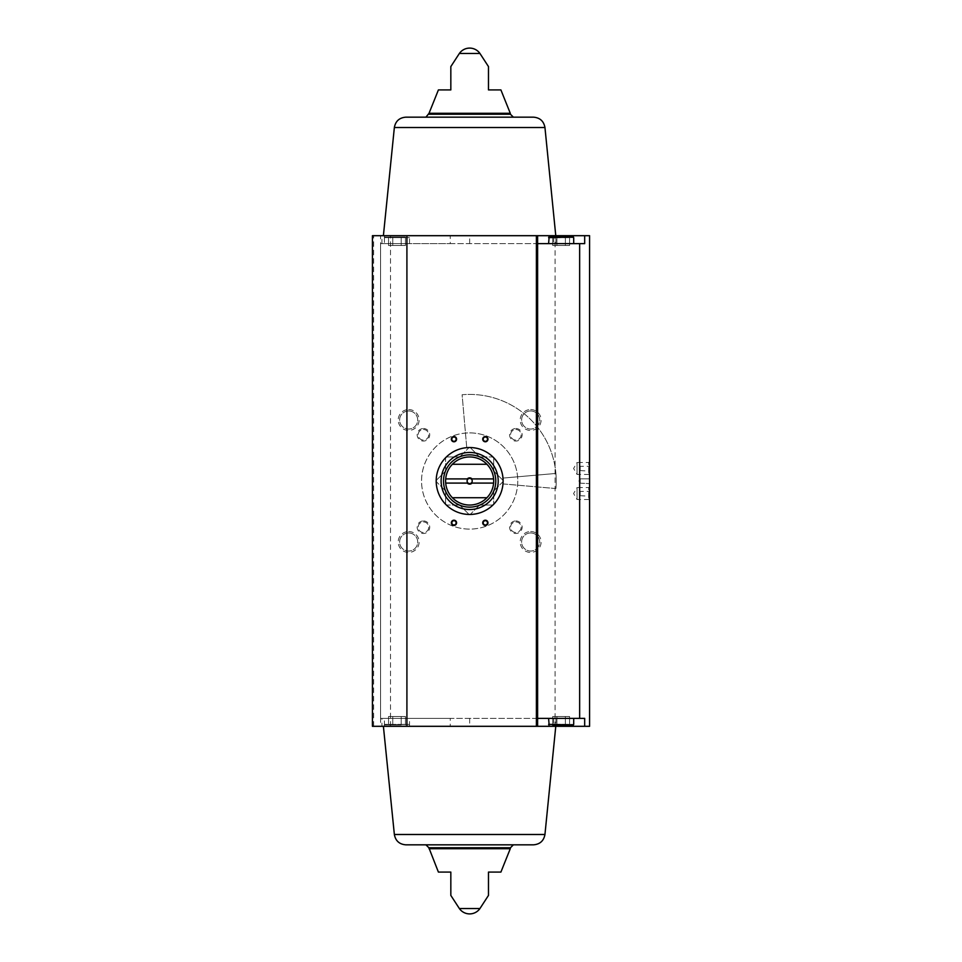 <?xml version="1.0" encoding="UTF-8"?>
<svg xmlns="http://www.w3.org/2000/svg" width="962" height="962" viewBox="0 0 962 962"><rect width="100%" height="100%" fill="white"/><g stroke="black" fill="none" stroke-linecap="round" stroke-linejoin="round"><path stroke-width="0.72" stroke-dasharray="4.81 3.61" d="M469.66 447.534A33.466 33.466 0 0 1 498.629 497.727A33.466 33.466 0 0 1 440.68 497.727A33.466 33.466 0 0 1 469.66 447.534A33.466 33.466 0 0 1 502.994 483.922A33.466 33.466 0 0 0 469.66 447.534A33.466 33.466 0 0 1 498.629 497.727A33.466 33.466 0 0 1 440.68 497.727A33.466 33.466 0 0 1 469.66 447.534A33.466 33.466 0 0 0 466.738 447.667A33.466 33.466 0 0 1 469.66 447.534M537.626 726.31L537.626 718.361L450.252 718.361L450.252 726.31L380.567 726.31L380.567 243.639L381.926 243.639L381.926 235.69L589.586 235.69L589.586 726.31L555.086 726.31L555.086 235.69M450.252 718.361L380.567 718.361L381.926 718.361L381.926 726.31L555.086 726.31M384.439 235.69L409.535 235.69L384.439 235.69L384.439 237.626L409.535 237.626L384.956 237.097L409.535 237.626L384.439 237.626L384.439 243.639L409.535 243.639L384.439 243.639M553.715 235.69L372.414 235.69L372.414 726.31L380.567 726.31M548.605 235.69L573.701 235.69L548.605 235.69L548.605 237.626L573.701 237.626L549.122 237.097M381.926 235.69L555.916 235.69L450.252 235.69L450.252 243.639L380.567 243.639L380.567 235.69M380.567 718.361L380.567 243.639M537.626 718.361L537.626 235.69M384.439 726.31L409.535 726.31L384.439 726.31L384.439 724.374L409.535 724.374L384.439 724.374L384.439 718.361L409.535 718.361L384.439 718.361M381.926 726.31L553.715 726.31M450.829 89.923L438.407 89.923M500.901 89.923L488.48 89.923M438.407 872.077L450.829 872.077M488.48 872.077L500.901 872.077M408.658 531.541A10.462 10.462 0 0 1 417.712 547.234A10.462 10.462 0 0 1 399.603 547.234A10.462 10.462 0 0 1 408.658 531.541M530.651 531.541A10.462 10.462 0 0 1 539.706 547.234A10.462 10.462 0 0 1 521.596 547.234A10.462 10.462 0 0 1 530.651 531.541M530.651 409.547A10.462 10.462 0 0 1 539.706 425.228A10.462 10.462 0 0 1 521.596 425.228A10.462 10.462 0 0 1 530.651 409.547M408.658 409.547A10.462 10.462 0 0 1 417.712 425.228A10.462 10.462 0 0 1 399.603 425.228A10.462 10.462 0 0 1 408.658 409.547M423.448 520.935A6.277 6.277 0 0 1 428.872 530.351A6.277 6.277 0 0 1 418.013 530.351A6.277 6.277 0 0 1 423.448 520.935M515.86 520.935A6.277 6.277 0 0 1 521.296 530.351A6.277 6.277 0 0 1 510.437 530.351A6.277 6.277 0 0 1 515.86 520.935M515.86 428.511A6.277 6.277 0 0 1 521.296 437.926A6.277 6.277 0 0 1 510.437 437.926A6.277 6.277 0 0 1 515.86 428.511M423.448 428.511A6.277 6.277 0 0 1 428.872 437.926A6.277 6.277 0 0 1 418.013 437.926A6.277 6.277 0 0 1 423.448 428.511M469.66 432.9A48.1 48.1 0 0 1 511.315 505.05A48.1 48.1 0 0 1 427.994 505.05A48.1 48.1 0 0 1 469.66 432.9A48.1 48.1 0 0 1 511.315 505.05A48.1 48.1 0 0 1 427.994 505.05A48.1 48.1 0 0 1 469.66 432.9M589.586 461.568L589.586 475.336L589.586 461.568L588.696 462.469L588.696 474.434L588.696 462.469L577.044 462.469L577.044 474.434L577.044 462.469L573.592 468.458L577.044 474.434L588.696 474.434L589.586 475.336M589.586 486.664L589.586 500.432L589.586 486.664L588.696 487.566L588.696 499.531L588.696 487.566L577.044 487.566L577.044 499.531L577.044 487.566L573.592 493.542L577.044 499.531L588.696 499.531L589.586 500.432M589.586 465.836L589.586 471.067L589.586 465.836L589.141 470.61L589.141 466.293L580.182 466.293L580.182 470.61L580.182 466.293L578.932 468.458L580.182 470.61L589.586 471.067M589.586 478.391L589.586 483.609L589.586 478.391M589.586 490.933L589.586 496.164L589.586 490.933L589.141 495.707L589.141 491.39L580.182 491.39L580.182 495.707L580.182 491.39L578.932 493.542L580.182 495.707L589.586 496.164M548.605 726.31L573.701 726.31L548.605 726.31L548.605 724.374L573.701 724.374L549.122 724.903M513.371 117.172L425.938 117.172M533.501 117.172L405.808 117.172M423.448 429.509A5.279 5.279 0 0 1 428.018 437.433A5.279 5.279 0 0 1 418.867 437.433A5.279 5.279 0 0 1 423.448 429.509A5.279 5.279 0 0 1 428.018 437.433A5.279 5.279 0 0 1 418.867 437.433A5.279 5.279 0 0 1 423.448 429.509M515.86 429.509A5.279 5.279 0 0 1 520.442 437.433A5.279 5.279 0 0 1 511.291 437.433A5.279 5.279 0 0 1 515.86 429.509A5.279 5.279 0 0 1 520.442 437.433A5.279 5.279 0 0 1 511.291 437.433A5.279 5.279 0 0 1 515.86 429.509M515.86 521.933A5.279 5.279 0 0 1 520.442 529.858A5.279 5.279 0 0 1 511.291 529.858A5.279 5.279 0 0 1 515.86 521.933A5.279 5.279 0 0 1 520.442 529.858A5.279 5.279 0 0 1 511.291 529.858A5.279 5.279 0 0 1 515.86 521.933M423.448 521.933A5.279 5.279 0 0 1 428.018 529.858A5.279 5.279 0 0 1 418.867 529.858A5.279 5.279 0 0 1 423.448 521.933A5.279 5.279 0 0 1 428.018 529.858A5.279 5.279 0 0 1 418.867 529.858A5.279 5.279 0 0 1 423.448 521.933M408.658 410.954A9.043 9.043 0 0 1 416.486 424.519A9.043 9.043 0 0 1 400.829 424.519A9.043 9.043 0 0 1 408.658 410.954A9.043 9.043 0 0 1 416.486 424.519A9.043 9.043 0 0 1 400.829 424.519A9.043 9.043 0 0 1 408.658 410.954M530.651 410.954A9.043 9.043 0 0 1 538.479 424.519A9.043 9.043 0 0 1 522.823 424.519A9.043 9.043 0 0 1 530.651 410.954A9.043 9.043 0 0 1 538.479 424.519A9.043 9.043 0 0 1 522.823 424.519A9.043 9.043 0 0 1 530.651 410.954M530.651 532.96A9.043 9.043 0 0 1 538.479 546.524A9.043 9.043 0 0 1 522.823 546.524A9.043 9.043 0 0 1 530.651 532.96A9.043 9.043 0 0 1 538.479 546.524A9.043 9.043 0 0 1 522.823 546.524A9.043 9.043 0 0 1 530.651 532.96M408.658 532.96A9.043 9.043 0 0 1 416.486 546.524A9.043 9.043 0 0 1 400.829 546.524A9.043 9.043 0 0 1 408.658 532.96A9.043 9.043 0 0 1 416.486 546.524A9.043 9.043 0 0 1 400.829 546.524A9.043 9.043 0 0 1 408.658 532.96M453.968 437.013A2.164 2.164 0 0 1 456.132 439.177A2.164 2.164 0 0 1 453.968 441.33A2.164 2.164 0 0 1 451.803 439.177A2.164 2.164 0 0 1 453.968 437.013M485.341 520.67A2.164 2.164 0 0 1 487.506 522.823A2.164 2.164 0 0 1 485.341 524.987A2.164 2.164 0 0 1 483.177 522.823A2.164 2.164 0 0 1 485.341 520.67M453.968 520.67A2.164 2.164 0 0 1 456.132 522.823A2.164 2.164 0 0 1 453.968 524.987A2.164 2.164 0 0 1 451.803 522.823A2.164 2.164 0 0 1 453.968 520.67M485.341 437.013A2.164 2.164 0 0 1 487.506 439.177A2.164 2.164 0 0 1 485.341 441.33A2.164 2.164 0 0 1 483.177 439.177A2.164 2.164 0 0 1 485.341 437.013M580.182 478.835L580.182 483.164L580.182 478.835L589.141 478.835L580.182 478.835L580.182 483.164L580.182 478.835L578.932 481L580.182 478.835M548.605 718.361L573.701 718.361L548.605 718.361M381.926 718.361L584.68 718.361L584.68 726.31M573.701 243.639L548.605 243.639L573.701 243.639M450.252 243.639L555.916 243.639L553.715 243.639L553.715 237.097M537.626 243.639L553.715 243.639M381.926 243.639L584.68 243.639L584.68 235.69M569.6 724.903L552.693 724.903L569.6 724.903L552.693 724.903L569.6 724.903L552.693 724.903L552.693 716.534L565.379 716.534L565.379 724.903L565.379 716.534L569.6 716.534L569.6 724.903L569.6 716.534L556.926 716.534L556.926 724.903L556.926 716.534L552.693 716.534L552.693 724.903M565.379 716.534L565.379 724.903L565.379 716.534L569.6 716.534L556.926 716.534L565.379 716.534M556.926 716.534L556.926 724.903L556.926 716.534L552.693 716.534L556.926 716.534M569.6 237.097L569.6 245.466L556.926 245.466L569.6 245.466L565.379 245.466L569.6 245.466L569.6 237.097L552.693 237.097L569.6 237.097L556.926 237.097L556.926 245.466L552.693 245.466L552.693 237.097L552.693 245.466L556.926 245.466L556.926 237.097L556.926 245.466L565.379 245.466L552.693 245.466L556.926 245.466L556.926 237.097M565.379 245.466L565.379 237.097L565.379 245.466M384.956 724.903L409.535 724.374L384.956 724.903M401.202 724.903L388.528 724.903L401.202 724.903L401.202 716.534L405.435 716.534L405.435 724.903L405.435 716.534L401.202 716.534L401.202 724.903L401.202 716.534L392.761 716.534L405.435 716.534L401.202 716.534L401.202 724.903M392.761 716.534L392.761 724.903L392.761 716.534L388.528 716.534L388.528 724.903L388.528 716.534L401.202 716.534L392.761 716.534L392.761 724.903L392.761 716.534L388.528 716.534L392.761 716.534M401.202 237.097L388.528 237.097L405.435 237.097L401.202 237.097L401.202 245.466L392.761 245.466L392.761 237.097L392.761 245.466L388.528 245.466L388.528 237.097L388.528 245.466L401.202 245.466L401.202 237.097L401.202 245.466L405.435 245.466L405.435 237.097L405.435 245.466L392.761 245.466L392.761 237.097L392.761 245.466L388.528 245.466L401.202 245.466L401.202 237.097M401.202 245.466L405.435 245.466L401.202 245.466M466.738 447.667L462.109 394.745A86.58 86.58 0 0 1 555.904 488.552L502.994 483.922A33.466 33.466 0 0 0 503.114 481A33.466 33.466 0 0 1 452.922 509.98A33.466 33.466 0 0 1 452.922 452.02A33.466 33.466 0 0 1 502.994 483.922L555.904 488.552A86.58 86.58 0 0 0 462.109 394.745L466.738 447.667M502.994 478.078A33.466 33.466 0 0 1 503.114 481A33.466 33.466 0 0 0 502.994 478.078L555.904 473.448L502.994 478.078M503.138 481.529L493.71 490.957L493.71 504.304L493.71 490.957L503.138 481.529A33.49 33.49 0 0 0 503.138 480.471L493.71 471.043L503.138 480.471A33.49 33.49 0 0 1 503.138 481.529M493.71 457.696L493.71 471.043L493.71 457.696A33.49 33.49 0 0 0 492.965 456.95L479.617 456.95L492.965 456.95A33.49 33.49 0 0 1 493.71 457.696M470.177 447.51L479.617 456.95L470.177 447.51A33.49 33.49 0 0 0 469.131 447.51L459.692 456.95L469.131 447.51A33.49 33.49 0 0 1 470.177 447.51M446.344 456.95L459.692 456.95L446.344 456.95A33.49 33.49 0 0 0 445.61 457.696L445.61 471.043L445.61 457.696A33.49 33.49 0 0 1 446.344 456.95M436.171 480.471L445.61 471.043L436.171 480.471A33.49 33.49 0 0 0 436.171 481.529L445.61 490.957L436.171 481.529A33.49 33.49 0 0 1 436.171 480.471M445.61 504.304L445.61 490.957L445.61 504.304A33.49 33.49 0 0 0 446.344 505.05L459.692 505.05L446.344 505.05A33.49 33.49 0 0 1 445.61 504.304M469.131 514.49L459.692 505.05L469.131 514.49A33.49 33.49 0 0 0 470.177 514.49L479.617 505.05L470.177 514.49A33.49 33.49 0 0 1 469.131 514.49M492.965 505.05L479.617 505.05L492.965 505.05A33.49 33.49 0 0 0 493.71 504.304A33.49 33.49 0 0 1 492.965 505.05M517.76 481A48.1 48.1 0 0 1 445.61 522.655A48.1 48.1 0 0 1 445.61 439.345A48.1 48.1 0 0 1 517.76 481A48.1 48.1 0 0 1 445.61 522.655A48.1 48.1 0 0 1 445.61 439.345A48.1 48.1 0 0 1 517.76 481M452.38 497.727A24.05 24.05 0 0 1 452.38 464.273L486.928 464.273A24.05 24.05 0 0 1 486.928 497.727L452.38 497.727M472.222 481A2.573 2.573 0 0 1 469.66 483.573A2.573 2.573 0 0 1 467.087 481A2.573 2.573 0 0 1 469.66 478.427A2.573 2.573 0 0 1 472.222 481M495.791 481A26.142 26.142 0 0 1 456.589 503.643A26.142 26.142 0 0 1 456.589 458.357A26.142 26.142 0 0 1 495.791 481M498.196 481A28.547 28.547 0 0 1 455.387 505.723A28.547 28.547 0 0 1 455.387 456.277A28.547 28.547 0 0 1 498.196 481M445.695 483.092L468.157 483.092M468.157 478.908L445.695 478.908M493.614 478.908L471.152 478.908M471.152 483.092L493.614 483.092M555.904 473.448A86.58 86.58 0 0 1 555.904 488.552A86.58 86.58 0 0 0 555.904 473.448M390.5 726.31L390.5 235.69M510.281 113.288L429.028 113.288M479.942 53.463L459.367 53.463M479.942 908.537L459.367 908.537M510.281 848.712L429.028 848.712M373.653 726.31L373.653 235.69M510.437 114.237L428.872 114.237M544.949 127.513L394.36 127.513M510.437 847.762L428.872 847.762M544.949 834.487L394.36 834.487M469.66 718.361L469.66 726.31M553.715 718.361L553.715 724.903M469.66 243.639L469.66 235.69M573.701 726.31L573.701 724.374L548.605 724.374M573.172 237.097L548.605 237.626M578.932 481L580.182 483.164L589.586 483.609L580.182 483.164L578.932 481M555.916 718.361L555.916 724.903M555.916 243.639L555.916 237.097M573.701 237.626L573.701 235.69M409.535 726.31L409.535 718.361M409.535 243.639L409.535 235.69"/><path stroke-width="1.44" d="M579.653 718.361L579.653 243.639L584.68 243.639L584.68 235.69L589.586 235.69L589.586 726.31L584.68 726.31L584.68 718.361L537.626 718.361M406.914 235.69L372.414 235.69L372.414 726.31L406.914 726.31L406.914 235.69L584.68 235.69M579.653 243.639L537.626 243.639M406.914 726.31L584.68 726.31M450.829 89.923L450.829 66.582L450.829 89.923L450.829 66.582L450.829 89.923L438.407 89.923L429.028 113.288L510.281 113.288L500.901 89.923L488.48 89.923L488.48 66.582L488.48 89.923M459.367 53.463L479.942 53.463A12.542 12.542 0 0 0 459.367 53.463L450.829 66.582M450.829 895.418L459.367 908.537L479.942 908.537L488.48 895.418M450.829 872.077L450.829 895.418L450.829 872.077L450.829 895.418L450.829 872.077L438.407 872.077L428.872 847.762L510.437 847.762L513.371 844.828L425.938 844.828L513.371 844.828M429.028 848.712L510.281 848.712L500.901 872.077L488.48 872.077L488.48 895.418L488.48 872.077M537.626 726.31L537.626 235.69M485.341 436.556A2.609 2.609 0 0 1 487.602 440.476A2.609 2.609 0 0 1 483.08 440.476A2.609 2.609 0 0 1 485.341 436.556M453.968 520.214A2.609 2.609 0 0 1 456.228 524.134A2.609 2.609 0 0 1 451.707 524.134A2.609 2.609 0 0 1 453.968 520.214M485.341 520.214A2.609 2.609 0 0 1 487.602 524.134A2.609 2.609 0 0 1 483.08 524.134A2.609 2.609 0 0 1 485.341 520.214M453.968 436.556A2.609 2.609 0 0 1 456.228 440.476A2.609 2.609 0 0 1 451.707 440.476A2.609 2.609 0 0 1 453.968 436.556M428.872 114.237L510.437 114.237L513.371 117.172L425.938 117.172L429.028 113.288M544.949 127.513L394.36 127.513C395.538 121.152 399.362 117.701 405.808 117.172L533.501 117.172C539.959 117.701 543.77 121.152 544.949 127.513L555.916 237.097M425.938 844.828L428.872 847.762M405.808 844.828L533.501 844.828L405.808 844.828C399.362 844.299 395.538 840.848 394.36 834.487L383.393 726.31M453.968 437.013A2.164 2.164 0 0 1 455.844 440.259A2.164 2.164 0 0 1 452.104 440.259A2.164 2.164 0 0 1 453.968 437.013M485.341 520.67A2.164 2.164 0 0 1 487.217 523.905A2.164 2.164 0 0 1 483.465 523.905A2.164 2.164 0 0 1 485.341 520.67M453.968 520.67A2.164 2.164 0 0 1 455.844 523.905A2.164 2.164 0 0 1 452.104 523.905A2.164 2.164 0 0 1 453.968 520.67M485.341 437.013A2.164 2.164 0 0 1 487.217 440.259A2.164 2.164 0 0 1 483.465 440.259A2.164 2.164 0 0 1 485.341 437.013M552.693 724.903L569.6 724.903M549.122 724.903L548.605 718.361M548.605 243.639L549.122 237.097L569.6 237.097M556.926 237.097L549.122 237.097M503.114 481A33.466 33.466 0 0 1 452.922 509.98A33.466 33.466 0 0 1 452.922 452.02A33.466 33.466 0 0 1 503.114 481M493.614 478.908L471.993 478.908A3.139 3.139 0 0 0 467.316 478.908L445.695 478.908A24.05 24.05 0 0 1 452.38 464.273L486.928 464.273A24.05 24.05 0 0 1 486.928 497.727L452.38 497.727A24.05 24.05 0 0 1 445.695 483.092L467.316 483.092A3.139 3.139 0 0 0 471.993 483.092L493.614 483.092M445.695 478.908A24.05 24.05 0 0 0 445.695 483.092M467.316 478.908L468.157 478.908A2.573 2.573 0 0 1 471.152 478.908L471.993 478.908M471.993 483.092L471.152 483.092A2.573 2.573 0 0 1 468.157 483.092L467.316 483.092M471.152 483.092A2.573 2.573 0 0 0 471.152 478.908M468.157 478.908A2.573 2.573 0 0 0 468.157 483.092M495.791 481A26.142 26.142 0 0 1 456.589 503.643A26.142 26.142 0 0 1 456.589 458.357A26.142 26.142 0 0 1 495.791 481M486.928 497.727A24.05 24.05 0 0 1 452.38 497.727M452.38 464.273A24.05 24.05 0 0 1 486.928 464.273M498.196 481A28.547 28.547 0 0 1 455.387 505.723A28.547 28.547 0 0 1 455.387 456.277A28.547 28.547 0 0 1 498.196 481M536.387 726.31L536.387 235.69M394.36 834.487L544.949 834.487C543.77 840.848 539.959 844.299 533.501 844.828M553.715 724.903L553.715 726.31M553.715 237.097L553.715 235.69M548.605 724.374L573.172 724.903M548.605 237.626L573.172 237.097M479.942 53.463L488.48 66.582M510.437 114.237L510.281 113.288M394.36 127.513L383.393 235.69M459.367 908.537A12.542 12.542 0 0 0 479.942 908.537M510.281 848.712L510.437 847.762M544.949 834.487L555.916 724.903M573.701 724.374L573.701 718.361M573.701 243.639L573.701 237.626"/></g></svg>
